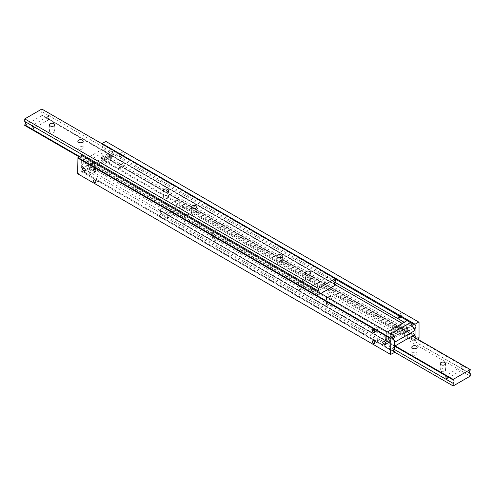 <?xml version="1.0" encoding="UTF-8"?>
<svg xmlns="http://www.w3.org/2000/svg" width="495" height="495" viewBox="0 0 495 495"><rect width="100%" height="100%" fill="white"/><g stroke="black" fill="none" stroke-linecap="round" stroke-linejoin="round"><path stroke-width="0.37" stroke-dasharray="2.48 1.86" d="M394.577 336.946L81.644 156.278A2.413 1.392 120 0 0 81.291 159.582A2.413 1.392 120 0 0 81.644 159.693L393.952 340.003M98.332 169.42L98.907 169.649C99.439 168.046 98.882 167.087 97.249 166.772C96.395 167.774 96.754 168.659 98.332 169.42M377.122 327.665L376.039 327.727C375.55 329.311 376.101 330.27 377.704 330.611L377.122 327.665M334.781 282.187L102.131 147.869A2.413 1.392 120 0 0 102.484 144.565A2.413 1.392 120 0 0 102.131 144.453L335.406 279.137M413.294 327.517L404.192 322.264M401.142 313.236A1.664 0.959 -120 0 0 401.142 315.154A1.664 0.959 -120 0 0 402.806 316.113A1.664 0.959 -120 0 0 403.06 314.783A1.664 0.959 -120 0 0 401.977 313.316A1.664 0.959 -120 0 0 401.142 313.236L397.801 315.167L399.422 316.095M119.586 157.15L119.004 154.211L119.586 154.434L120.669 157.088L119.586 157.15M415.843 338.122A2.413 1.392 -60 0 1 415.058 339.706L102.131 159.037A2.413 1.392 120 0 0 102.484 155.733A2.413 1.392 120 0 0 102.131 155.622L413.412 335.338M119.586 168.319L119.004 165.379L119.586 165.608L120.669 168.257L119.586 168.319M398.376 326.564L399.459 329.212L398.376 329.28L397.801 326.335L398.376 326.564M394.577 348.115L81.644 167.446A2.413 1.392 120 0 0 81.291 170.75A2.413 1.392 120 0 0 81.644 170.862L393.952 351.172M377.122 338.834L376.039 338.902C375.55 340.48 376.101 341.439 377.704 341.779L377.122 338.834M98.332 180.588L98.907 180.817C99.439 179.215 98.882 178.256 97.249 177.94C96.395 178.942 96.754 179.827 98.332 180.588M123.181 155.071A1.664 0.959 -120 0 0 124.01 155.158A1.664 0.959 -120 0 0 124.01 153.24A1.664 0.959 -120 0 0 122.352 152.274A1.664 0.959 -120 0 0 122.098 153.611A1.664 0.959 -120 0 0 123.181 155.071M401.977 324.491A1.664 0.959 -120 0 0 401.142 324.404A1.664 0.959 -120 0 0 401.142 326.323A1.664 0.959 -120 0 0 402.806 327.282A1.664 0.959 -120 0 0 403.06 325.951A1.664 0.959 -120 0 0 401.977 324.491M408.802 330.419A1.98 1.145 60 0 1 407.509 328.674A1.98 1.145 60 0 1 407.812 327.09A1.98 1.145 60 0 1 409.792 328.228A1.98 1.145 60 0 1 409.792 330.518A1.98 1.145 60 0 1 408.802 330.419M412.787 328.117A1.98 1.145 -120 0 0 413.777 328.216A1.98 1.145 -120 0 0 413.777 325.933A1.98 1.145 -120 0 0 411.797 324.788A1.98 1.145 -120 0 0 411.493 326.372A1.98 1.145 -120 0 0 412.787 328.117M388.321 342.243A1.98 1.145 -120 0 0 389.311 342.342A1.98 1.145 -120 0 0 389.311 340.053A1.98 1.145 -120 0 0 387.331 338.914A1.98 1.145 -120 0 0 387.028 340.498A1.98 1.145 -120 0 0 388.321 342.243M123.181 166.24A1.664 0.959 -120 0 0 124.01 166.326A1.664 0.959 -120 0 0 124.01 164.408A1.664 0.959 -120 0 0 122.352 163.449A1.664 0.959 -120 0 0 122.098 164.779A1.664 0.959 -120 0 0 123.181 166.24M108.386 156.977A1.98 1.145 60 0 1 107.093 155.232A1.98 1.145 60 0 1 107.396 153.642A1.98 1.145 60 0 1 109.376 154.786A1.98 1.145 60 0 1 109.376 157.076A1.98 1.145 60 0 1 108.386 156.977M112.371 154.675A1.98 1.145 -120 0 0 113.361 154.774A1.98 1.145 -120 0 0 113.361 152.491A1.98 1.145 -120 0 0 111.381 151.346A1.98 1.145 -120 0 0 111.078 152.93A1.98 1.145 -120 0 0 112.371 154.675M87.906 168.801A1.98 1.145 -120 0 0 88.896 168.9A1.98 1.145 -120 0 0 88.896 166.611A1.98 1.145 -120 0 0 86.916 165.472A1.98 1.145 -120 0 0 86.613 167.056A1.98 1.145 -120 0 0 87.906 168.801M90.183 170.144L90.183 166.858A2.413 1.392 0 0 0 93.592 166.858L93.592 170.144A2.413 1.392 180 0 1 90.183 170.144L386.044 340.956A2.413 1.392 180 0 1 385.339 339.972A2.413 1.392 180 0 1 386.044 338.982L386.044 335.697A2.413 1.392 0 0 0 385.339 336.687A2.413 1.392 0 0 0 386.044 337.67L386.044 340.956M402.256 323.384L406.525 325.846A2.413 1.392 0 0 0 403.109 325.846L403.109 329.132A2.413 1.392 180 0 1 406.525 329.132L110.663 158.313A2.413 1.392 180 0 1 111.369 159.303A2.413 1.392 180 0 1 110.663 160.287L110.663 157.002A2.413 1.392 0 0 0 111.369 156.018A2.413 1.392 0 0 0 110.663 155.028L335.406 284.786M102.131 147.869L102.131 155.622M81.644 167.446L81.644 159.693M90.183 166.858L386.044 337.67M77.665 173.751L390.877 354.587M77.95 173.918L81.644 171.784L394.577 352.452M81.644 156.278L81.644 155.356M81.644 171.784L81.644 170.862M419.042 322.233L105.825 141.397M102.131 159.037L102.131 159.959L106.109 157.33L106.109 141.564M102.131 143.859L102.131 144.453M418.758 338.493L105.825 157.825M106.109 157.33L419.042 337.998M417.619 339.149L415.058 340.628L415.058 339.706M102.131 159.959L415.058 340.628M93.592 170.144L110.663 160.287M110.663 157.002L93.592 166.858M403.109 329.132L386.044 338.982M386.044 335.697L403.109 325.846M196.193 212.411A2.673 1.547 0 0 0 193.279 212.077A2.673 1.547 0 0 0 191.627 213.5A2.673 1.547 0 0 0 194.3 215.047A2.673 1.547 0 0 0 196.979 213.5A2.673 1.547 0 0 0 196.193 212.411M167.743 195.983A2.673 1.547 0 0 0 164.829 195.649A2.673 1.547 0 0 0 163.177 197.078A2.673 1.547 0 0 0 165.856 198.619A2.673 1.547 0 0 0 168.529 197.078A2.673 1.547 0 0 0 167.743 195.983M48.25 118.757L48.361 118.794A2.413 1.392 -120 0 0 50.069 119.784L48.25 118.757A2.413 1.392 -120 0 0 50.069 119.809M50.069 116.474L50.069 116.368A2.413 1.392 -120 0 0 48.361 115.385L50.069 116.474A2.413 1.392 -120 0 0 48.25 115.422M33.524 126.528L32.02 125.656M47.223 117.42L47.761 116.566L48.795 116.511L49.37 119.351L47.223 117.42M311.906 290.559L311.794 290.596A2.413 1.392 60 0 1 310.087 289.612L311.906 290.559A2.413 1.392 60 0 1 310.087 289.507M310.124 286.197L310.087 286.172A2.413 1.392 60 0 1 311.906 287.224M326.019 278.376L326.552 277.522L327.591 277.472L328.16 280.312L326.552 279.384L326.019 278.376M312.314 287.484L310.848 286.611M310.668 287.583L311.361 289.47L312.394 289.414L312.877 288.857M82.399 146.712A2.673 1.547 0 0 0 79.485 146.378A2.673 1.547 0 0 0 77.833 147.801A2.673 1.547 0 0 0 80.506 149.348A2.673 1.547 0 0 0 83.185 147.801A2.673 1.547 0 0 0 82.399 146.712M53.955 130.284A2.673 1.547 0 0 0 51.035 129.95A2.673 1.547 0 0 0 49.382 131.379A2.673 1.547 0 0 0 52.062 132.926A2.673 1.547 0 0 0 54.735 131.379A2.673 1.547 0 0 0 53.955 130.284M281.537 261.682A2.673 1.547 0 0 0 278.623 261.348A2.673 1.547 0 0 0 276.971 262.777A2.673 1.547 0 0 0 279.644 264.318A2.673 1.547 0 0 0 282.323 262.777A2.673 1.547 0 0 0 281.537 261.682M309.988 278.11A2.673 1.547 0 0 0 307.073 277.769A2.673 1.547 0 0 0 305.421 279.199A2.673 1.547 0 0 0 308.094 280.745A2.673 1.547 0 0 0 310.767 279.199A2.673 1.547 0 0 0 309.988 278.11M320.896 293.486L318.335 294.964L318.335 294.377A2.413 1.392 120 0 0 319.17 292.489M318.335 294.377L311.794 290.596M310.087 289.612L79.602 156.538M24.75 121.461A2.413 1.392 -60 0 1 25.103 121.572A2.413 1.392 -60 0 1 25.375 121.82M335.406 281.104L50.069 116.368M48.361 115.385L41.821 111.604L41.821 109.042M335.406 285.114L41.821 115.613L41.821 115.019A2.413 1.392 -60 0 1 41.462 114.908A2.413 1.392 -60 0 1 41.821 111.604M41.821 115.019L48.361 118.794M50.069 119.784L334.781 284.161M79.089 156.835L318.335 294.964M24.75 125.464L41.821 115.613M327.257 299.017A2.673 1.547 180 0 1 326.471 297.922A2.673 1.547 180 0 1 329.144 296.381A2.673 1.547 180 0 1 331.823 297.922A2.673 1.547 180 0 1 330.171 299.351A2.673 1.547 180 0 1 327.257 299.017M327.257 305.588A2.673 1.547 0 0 0 330.171 305.922A2.673 1.547 0 0 0 331.823 304.493A2.673 1.547 0 0 0 329.144 302.946A2.673 1.547 0 0 0 326.471 304.493A2.673 1.547 0 0 0 327.257 305.588M298.807 282.589A2.673 1.547 180 0 1 298.021 281.5A2.673 1.547 180 0 1 300.7 279.953A2.673 1.547 180 0 1 303.373 281.5A2.673 1.547 180 0 1 301.721 282.923A2.673 1.547 180 0 1 298.807 282.589M298.807 289.16A2.673 1.547 0 0 0 301.721 289.495A2.673 1.547 0 0 0 303.373 288.071A2.673 1.547 0 0 0 300.7 286.525A2.673 1.547 0 0 0 298.021 288.071A2.673 1.547 0 0 0 298.807 289.16M166.141 214.23L166.141 214.261A2.413 1.392 60 0 1 167.842 215.245L166.141 214.23A2.413 1.392 60 0 1 167.96 215.282M167.96 218.617L167.842 218.66A2.413 1.392 60 0 1 166.141 217.67L167.96 218.617A2.413 1.392 60 0 1 166.141 217.565M184.344 207.751L183.639 208.16L182.606 205.586L184.344 207.751M168.449 217.478L166.84 214.688L167.409 217.528L168.449 217.478L184.214 208.37L183.639 208.16M463.71 366.455L463.71 366.35A2.413 1.392 -120 0 0 462.002 365.366L463.71 366.455A2.413 1.392 -120 0 0 461.885 365.403M461.885 368.738L462.002 368.775A2.413 1.392 -120 0 0 463.71 369.765L461.885 368.738A2.413 1.392 -120 0 0 463.71 369.79M447.164 376.503L445.655 375.637M463.141 368.713L462.435 369.121L461.396 366.548L462.8 366.894L463.141 368.713M447.239 378.434L463.004 369.332L462.435 369.121M213.463 233.318A2.673 1.547 180 0 1 212.677 232.223A2.673 1.547 180 0 1 215.356 230.682A2.673 1.547 180 0 1 218.029 232.223A2.673 1.547 180 0 1 216.377 233.652A2.673 1.547 180 0 1 213.463 233.318M213.463 239.889A2.673 1.547 0 0 0 216.377 240.224A2.673 1.547 0 0 0 218.029 238.794A2.673 1.547 0 0 0 215.356 237.254A2.673 1.547 0 0 0 212.677 238.794A2.673 1.547 0 0 0 213.463 239.889M185.012 216.89A2.673 1.547 180 0 1 184.233 215.801A2.673 1.547 180 0 1 186.906 214.255A2.673 1.547 180 0 1 189.579 215.801A2.673 1.547 180 0 1 187.927 217.231A2.673 1.547 180 0 1 185.012 216.89M185.012 223.462A2.673 1.547 0 0 0 187.927 223.796A2.673 1.547 0 0 0 189.579 222.373A2.673 1.547 0 0 0 186.906 220.826A2.673 1.547 0 0 0 184.233 222.373A2.673 1.547 0 0 0 185.012 223.462M412.601 354.859A2.673 1.547 0 0 0 415.515 355.193A2.673 1.547 0 0 0 417.167 353.764A2.673 1.547 0 0 0 414.494 352.223A2.673 1.547 0 0 0 411.815 353.764A2.673 1.547 0 0 0 412.601 354.859M441.045 371.281A2.673 1.547 0 0 0 443.966 371.615A2.673 1.547 0 0 0 445.618 370.192A2.673 1.547 0 0 0 442.938 368.645A2.673 1.547 0 0 0 440.265 370.192A2.673 1.547 0 0 0 441.045 371.281M166.141 217.67L159.594 213.896L159.594 216.457L176.666 206.601L176.666 204.039L462.002 368.775M463.71 369.765L469.625 373.18M470.25 370.124L463.71 366.35M462.002 365.366L176.666 200.624L176.666 200.036L412.217 336.031M176.666 204.039A2.413 1.392 -60 0 1 176.313 203.928A2.413 1.392 -60 0 1 176.666 200.624M393.952 349.198L167.842 218.66M395.146 345.881L159.594 209.886L159.594 210.48A2.413 1.392 -60 0 1 159.947 210.592A2.413 1.392 -60 0 1 159.594 213.896M159.594 210.48L166.141 214.261M167.842 215.245L394.577 346.147L387.35 341.971L386.669 340.789L407.039 329.033L407.719 330.214L387.35 341.971M159.594 216.457L394.577 352.124M176.666 200.036L159.594 209.886M176.666 206.601L470.25 376.101M102.731 157.354A1.689 0.978 -120 0 0 101.797 157.212A1.689 0.978 -120 0 0 101.797 159.167A1.689 0.978 -120 0 0 103.486 160.139A1.689 0.978 -120 0 0 103.764 158.846A1.689 0.978 -120 0 0 102.731 157.354M108.424 154.069A1.689 0.978 -120 0 0 107.489 153.926A1.689 0.978 -120 0 0 107.489 155.882A1.689 0.978 -120 0 0 109.178 156.853A1.689 0.978 -120 0 0 109.451 155.56A1.689 0.978 -120 0 0 108.424 154.069M93.747 162.546A1.689 0.978 60 0 1 94.774 164.037A1.689 0.978 60 0 1 94.496 165.33A1.689 0.978 60 0 1 92.806 164.352A1.689 0.978 60 0 1 92.806 162.403A1.689 0.978 60 0 1 93.747 162.546M88.054 165.831A1.689 0.978 60 0 1 89.081 167.322A1.689 0.978 60 0 1 88.809 168.616A1.689 0.978 60 0 1 87.12 167.638A1.689 0.978 60 0 1 87.12 165.689A1.689 0.978 60 0 1 88.054 165.831M110.113 155.393L109.482 154.18L89.112 165.943L89.743 167.155L110.113 155.393L109.55 163.455L89.18 175.211L89.743 167.155M89.112 165.943L81.854 161.104L81.588 164.878L101.958 153.122L106.147 161.184L85.777 172.947L81.588 164.878M85.777 172.947L89.18 175.211M106.147 161.184L109.55 163.455M109.482 154.18L102.224 149.342L101.958 153.122M81.854 161.104L102.224 149.342M403.054 333.5A1.689 0.978 -120 0 0 403.901 333.581A1.689 0.978 -120 0 0 403.901 331.631A1.689 0.978 -120 0 0 402.212 330.654A1.689 0.978 -120 0 0 401.952 332.009A1.689 0.978 -120 0 0 403.054 333.5M408.746 330.214A1.689 0.978 -120 0 0 409.588 330.295A1.689 0.978 -120 0 0 409.588 328.346A1.689 0.978 -120 0 0 407.899 327.368A1.689 0.978 -120 0 0 407.639 328.723A1.689 0.978 -120 0 0 408.746 330.214M394.063 338.691A1.689 0.978 60 0 1 392.962 337.2A1.689 0.978 60 0 1 393.222 335.845A1.689 0.978 60 0 1 394.911 336.823A1.689 0.978 60 0 1 394.911 338.772A1.689 0.978 60 0 1 394.063 338.691M388.377 341.971A1.689 0.978 60 0 1 387.269 340.486A1.689 0.978 60 0 1 387.529 339.131A1.689 0.978 60 0 1 389.219 340.108A1.689 0.978 60 0 1 389.219 342.057A1.689 0.978 60 0 1 388.377 341.971M390.877 333.89L390.085 334.354L386.669 332.38L386.669 340.789M386.669 332.38L387.467 331.922M407.039 320.624L407.039 329.033M390.085 334.354L394.577 342.138M407.719 330.214L415.002 334.416M110.663 155.028L110.663 158.313M406.525 329.132L406.525 325.846M394.224 340.251L81.291 159.582M415.416 325.234L102.484 144.565M415.416 336.402L102.484 155.733M394.224 351.425L81.291 170.75M122.352 152.274L119.004 154.211M124.01 155.158L120.669 157.088M97.249 166.772L93.901 168.702M98.907 169.649L95.566 171.579M374.356 343.709L377.704 341.779M372.698 340.832L376.039 338.902M399.459 329.212L402.806 327.282M397.801 326.335L401.142 324.404M399.459 318.044L402.806 316.113M374.356 332.541L377.704 330.611M372.698 329.664L376.039 327.727M411.797 324.788L407.812 327.09M413.777 328.216L409.792 330.518M387.331 338.914L383.347 341.21M389.311 342.342L385.327 344.638M97.249 177.94L93.901 179.871M98.907 180.817L95.566 182.748M122.352 163.449L119.004 165.379M124.01 166.326L120.669 168.257M111.381 151.346L107.396 153.642M113.361 154.774L109.376 157.076M86.916 165.472L82.931 167.768M88.896 168.9L84.911 171.196M111.369 156.018L111.369 159.303M385.339 336.687L385.339 339.972M191.627 206.929L191.627 213.5M196.979 206.929L196.979 213.5M163.177 190.507L163.177 197.078M168.529 190.507L168.529 197.078M47.761 116.566L31.996 125.668M49.37 119.351L33.604 128.453M312.394 289.414L328.16 280.312M310.786 286.63L326.552 277.522M77.833 141.236L77.833 147.801M83.185 141.236L83.185 147.801M49.382 124.808L49.382 131.379M54.735 124.808L54.735 131.379M276.971 256.206L276.971 262.777M282.323 256.206L282.323 262.777M305.421 272.627L305.421 279.199M310.767 272.627L310.767 279.199M318.687 291.072L25.103 121.572M335.053 284.408L41.462 114.908M331.823 304.493L331.823 297.922M326.471 304.493L326.471 297.922M303.373 288.071L303.373 281.5M298.021 288.071L298.021 281.5M166.84 214.688L182.606 205.586M461.396 366.548L445.63 375.649M218.029 238.794L218.029 232.223M212.677 238.794L212.677 232.223M189.579 222.373L189.579 215.801M184.233 222.373L184.233 215.801M417.167 353.764L417.167 347.199M411.815 353.764L411.815 347.199M445.618 370.192L445.618 363.621M440.265 370.192L440.265 363.621M469.897 373.428L176.313 203.928M453.538 380.092L159.947 210.592M107.489 153.926L101.797 157.212M109.178 156.853L103.486 160.139M88.809 168.616L94.496 165.33M87.12 165.689L92.806 162.403M407.899 327.368L402.212 330.654M409.588 330.295L403.901 333.581M389.219 342.057L394.911 338.772M387.529 339.131L393.222 335.845"/><path stroke-width="0.74" d="M393.952 340.003L394.577 340.362A2.413 1.392 -60 0 1 394.224 340.251A2.413 1.392 -60 0 1 394.577 336.946L394.577 336.031L390.877 338.165L77.95 157.497L77.665 173.751L390.592 354.426L390.877 338.165M335.406 279.137L415.058 325.122A2.413 1.392 -60 0 1 415.416 325.234A2.413 1.392 -60 0 1 415.058 328.538L413.294 327.517M404.192 322.264L334.781 282.187M399.422 316.095L399.459 318.044L398.376 318.112L397.807 315.16M413.412 335.338L415.058 336.291A2.413 1.392 -60 0 1 415.416 336.402A2.413 1.392 -60 0 1 415.843 338.122M393.952 351.172L394.577 351.53A2.413 1.392 -60 0 1 394.224 351.425A2.413 1.392 -60 0 1 394.577 348.115L394.577 340.362M94.731 171.499A1.664 0.959 60 0 1 93.648 170.033A1.664 0.959 60 0 1 93.901 168.702A1.664 0.959 60 0 1 95.566 169.661A1.664 0.959 60 0 1 95.566 171.579A1.664 0.959 60 0 1 94.731 171.499M373.527 340.913A1.664 0.959 60 0 1 374.61 342.379A1.664 0.959 60 0 1 374.356 343.709A1.664 0.959 60 0 1 372.698 342.75A1.664 0.959 60 0 1 372.698 340.832A1.664 0.959 60 0 1 373.527 340.913M373.527 329.744A1.664 0.959 60 0 1 374.61 331.211A1.664 0.959 60 0 1 374.356 332.541A1.664 0.959 60 0 1 372.698 331.582A1.664 0.959 60 0 1 372.698 329.664A1.664 0.959 60 0 1 373.527 329.744M384.337 344.545A1.98 1.145 60 0 1 383.043 342.8A1.98 1.145 60 0 1 383.347 341.21A1.98 1.145 60 0 1 385.327 342.354A1.98 1.145 60 0 1 385.327 344.638A1.98 1.145 60 0 1 384.337 344.545M94.731 182.667A1.664 0.959 60 0 1 93.648 181.201A1.664 0.959 60 0 1 93.901 179.871A1.664 0.959 60 0 1 95.566 180.83A1.664 0.959 60 0 1 95.566 182.748A1.664 0.959 60 0 1 94.731 182.667M83.921 171.103A1.98 1.145 60 0 1 82.628 169.358A1.98 1.145 60 0 1 82.931 167.768A1.98 1.145 60 0 1 84.911 168.913A1.98 1.145 60 0 1 84.911 171.196A1.98 1.145 60 0 1 83.921 171.103M415.058 336.291L415.058 328.538M335.406 284.786L402.256 323.384M394.577 351.53L394.577 352.452L390.592 354.426M394.577 336.031L81.644 155.356L77.95 157.497M77.665 157.985L390.592 338.654M415.058 325.122L415.058 324.2L102.131 143.531L105.825 141.397L419.042 322.233L419.042 337.998L417.619 339.149M415.058 324.2L418.758 322.066M102.131 143.531L102.131 143.859M196.193 205.84A2.673 1.547 180 0 1 196.979 206.929A2.673 1.547 180 0 1 194.3 208.475A2.673 1.547 180 0 1 191.627 206.929A2.673 1.547 180 0 1 193.279 205.505A2.673 1.547 180 0 1 196.193 205.84M167.743 189.412A2.673 1.547 180 0 1 168.529 190.507A2.673 1.547 180 0 1 165.856 192.054A2.673 1.547 180 0 1 163.177 190.507A2.673 1.547 180 0 1 164.829 189.078A2.673 1.547 180 0 1 167.743 189.412M32.02 125.656L33.604 128.453L34.136 127.599L33.524 126.528M335.406 278.543L41.821 109.042L24.75 118.899L24.75 121.461L310.087 286.197A2.413 1.392 60 0 1 311.794 287.18L318.335 290.961L318.335 288.399L335.406 278.543L335.406 281.104A2.413 1.392 120 0 0 335.053 284.408A2.413 1.392 120 0 0 335.406 284.52L335.406 285.114L320.896 293.486M312.877 288.857L312.314 287.484M310.848 286.611L310.668 287.583M82.399 140.141A2.673 1.547 180 0 1 83.185 141.236A2.673 1.547 180 0 1 80.506 142.777A2.673 1.547 180 0 1 77.833 141.236A2.673 1.547 180 0 1 79.485 139.807A2.673 1.547 180 0 1 82.399 140.141M53.955 123.719A2.673 1.547 180 0 1 54.735 124.808A2.673 1.547 180 0 1 52.062 126.355A2.673 1.547 180 0 1 49.382 124.808A2.673 1.547 180 0 1 51.035 123.385A2.673 1.547 180 0 1 53.955 123.719M281.537 255.111A2.673 1.547 180 0 1 282.323 256.206A2.673 1.547 180 0 1 279.644 257.747A2.673 1.547 180 0 1 276.971 256.206A2.673 1.547 180 0 1 278.623 254.776A2.673 1.547 180 0 1 281.537 255.111M309.988 271.538A2.673 1.547 180 0 1 310.767 272.627A2.673 1.547 180 0 1 308.094 274.174A2.673 1.547 180 0 1 305.421 272.627A2.673 1.547 180 0 1 307.073 271.204A2.673 1.547 180 0 1 309.988 271.538M311.751 287.131L310.124 286.197M319.17 292.489A2.413 1.392 120 0 0 318.687 291.072A2.413 1.392 120 0 0 318.335 290.961M79.602 156.538L24.75 124.876L24.75 125.464L79.089 156.835M25.375 121.82A2.413 1.392 -60 0 1 24.75 124.876M334.781 284.161L335.406 284.52M24.75 118.899L318.335 288.399M445.655 375.637L446.205 378.489L447.239 378.434L447.164 376.503M412.601 348.288A2.673 1.547 180 0 1 411.815 347.199A2.673 1.547 180 0 1 414.494 345.652A2.673 1.547 180 0 1 417.167 347.199A2.673 1.547 180 0 1 415.515 348.622A2.673 1.547 180 0 1 412.601 348.288M441.045 364.716A2.673 1.547 180 0 1 440.265 363.621A2.673 1.547 180 0 1 442.938 362.074A2.673 1.547 180 0 1 445.618 363.621A2.673 1.547 180 0 1 443.966 365.05A2.673 1.547 180 0 1 441.045 364.716M469.625 373.18L470.25 373.539L470.25 376.101L453.179 385.958L453.179 383.396L393.952 349.198M394.577 342.138L394.577 346.147L453.179 379.981L453.179 379.387L470.25 369.536L470.25 370.124A2.413 1.392 120 0 0 469.897 373.428A2.413 1.392 120 0 0 470.25 373.539M453.179 383.396A2.413 1.392 120 0 0 453.538 380.092A2.413 1.392 120 0 0 453.179 379.981M394.577 352.124L453.179 385.958M453.179 379.387L395.146 345.881M412.217 336.031L470.25 369.536M387.467 331.922L407.039 320.624L410.454 322.591L390.877 333.89M394.633 342.237L415.002 330.474L410.454 322.591M394.633 346.178L415.002 334.416L415.002 330.474"/></g></svg>
